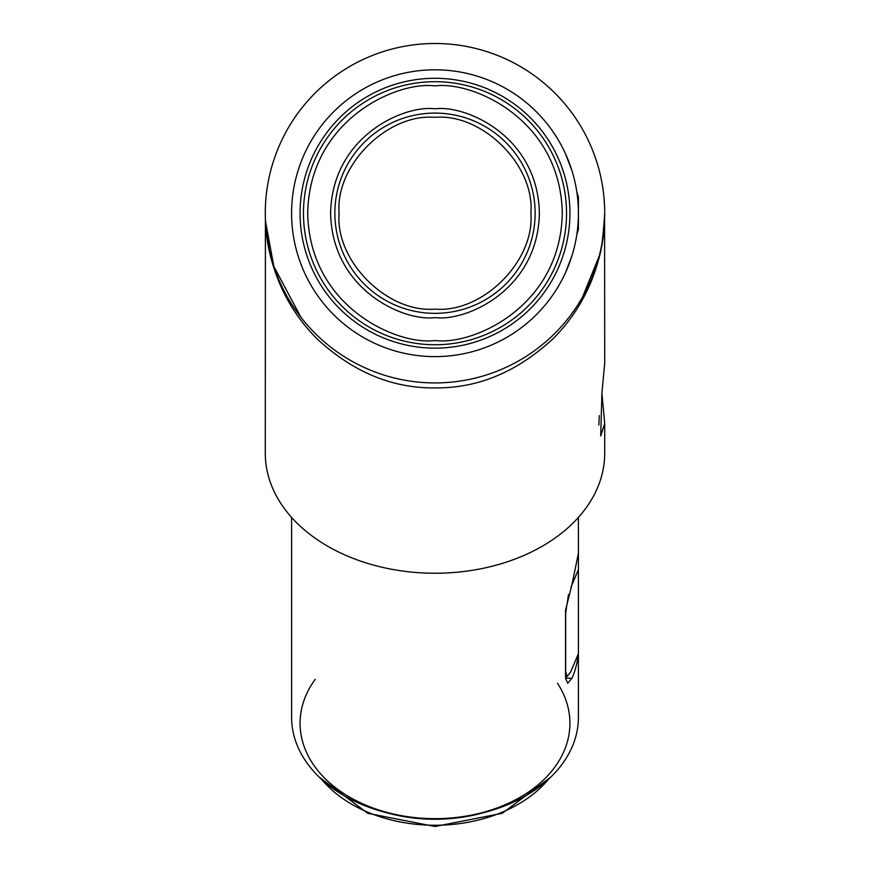 <?xml version="1.0" encoding="UTF-8"?>
<svg xmlns="http://www.w3.org/2000/svg" width="870" height="870" viewBox="0 0 870 870"><rect width="100%" height="100%" fill="white"/><g stroke="black" fill="none" stroke-linecap="round" stroke-linejoin="round"><path stroke-width="1.3" d="M601.92 393.229L604.715 423.44L600.724 435.979L601.909 393.273L604.715 363.018L604.585 220.077C603.595 243.85 599.093 261.609 590.817 282.467C581.671 304.087 568.947 322.977 552.624 339.137C516.845 372.132 477.641 388.379 435 387.9C392.359 388.379 353.155 372.132 317.376 339.137C301.053 322.977 288.329 304.087 279.183 282.467C270.907 261.609 266.405 243.85 265.415 220.077L265.285 453.237A169.715 120.006 180 0 0 435 573.243A169.715 120.006 180 0 0 604.715 453.237L604.715 423.44M599.278 415.545L598.886 425.049M603.943 197.066L604.509 204.809M578.158 654.24A143.409 101.409 180 0 1 571.992 678.252L567.675 683.222L565.533 678.252L565.533 610.153L571.992 584.51L578.409 553.287L578.409 569.643L570.905 587.326M291.591 517.411L291.591 717.25A143.409 101.409 0 0 0 435 818.659L435 818.659A143.409 101.409 0 0 0 578.409 717.25L578.409 653.642L570.774 671.651L567.175 676.621L565.685 671.651L565.685 612.871L568.512 594.547M315.223 679.329A134.926 95.406 0 0 0 435 818.659L435 818.659A134.926 95.406 0 0 0 557.474 683.222M604.704 214.901L604.606 219.392M602.029 243.295L600.974 248.635M604.715 213.215C602.975 238.869 601.137 253.181 599.202 256.128C601.126 253.246 602.964 238.945 604.715 213.215A169.715 169.715 0 0 1 435 382.93A169.715 169.715 0 0 1 265.285 213.215A169.715 169.715 0 0 1 435 43.5A169.715 169.715 0 0 1 604.715 213.215M265.415 220.077L265.285 213.215M265.47 221.132L273.843 266.427L300.933 317.278M582.552 297.072L599.202 256.128M600.441 251.071L600.604 250.375M602.083 243.002L604.563 220.523M578.409 213.215A143.409 143.409 0 0 1 435 356.624A143.409 143.409 0 0 1 291.591 213.215A143.409 143.409 0 0 1 435 69.807A143.409 143.409 0 0 1 578.409 213.215M571.992 255.649L565.533 272.614L571.992 255.649M569.926 213.215A134.926 134.926 0 0 1 435 348.141A134.926 134.926 0 0 1 300.074 213.215A134.926 134.926 0 0 1 435 78.289A134.926 134.926 0 0 1 569.926 213.215M571.992 170.792L565.533 153.816M576.777 234.769L578.409 229.343L578.409 197.099L576.777 191.661M578.409 569.643L578.409 653.642M435 344.748A131.533 131.533 0 0 1 303.467 213.215A131.533 131.533 0 0 1 435 81.682A131.533 131.533 0 0 1 566.533 213.215A131.533 131.533 0 0 1 435 344.748A131.533 131.533 0 0 0 566.533 213.215A131.533 131.533 0 0 0 435 81.682M435 313.352A100.137 100.137 0 0 1 334.863 213.215A100.137 100.137 0 0 1 435 113.089A100.137 100.137 0 0 1 535.137 213.215A100.137 100.137 0 0 1 435 313.352M435 309.111C482.643 313.233 535.017 260.869 530.885 213.215C535.017 165.572 482.654 113.198 435 117.33C387.357 113.198 334.983 165.572 339.115 213.215C334.983 260.859 387.346 313.233 435 309.111M565.533 678.252L571.992 678.252M385.704 812.471A131.533 93.003 0 0 0 435 819.257A131.533 93.003 0 0 0 484.296 812.471M321.443 779.183A131.533 93.003 0 0 0 435 825.26A131.533 93.003 0 0 0 548.557 779.183M435 340.507C397.764 345.618 309.448 307.425 307.708 213.215C309.448 119.005 397.764 80.812 435 85.934C472.236 80.812 560.552 119.005 562.292 213.215C560.552 307.425 472.236 345.618 435 340.507M435 108.837C404.474 104.65 332.046 135.959 330.622 213.215C332.046 290.471 404.474 321.791 435 317.594C465.526 321.791 537.954 290.471 539.378 213.215C537.954 135.959 465.526 104.65 435 108.837M578.409 553.287L578.409 517.411M265.415 219.882L269.178 249.342M565.533 676.621L567.175 676.621M319.312 777.182L367.76 813.298L435 826.5L502.24 813.298L550.688 777.182"/></g></svg>
